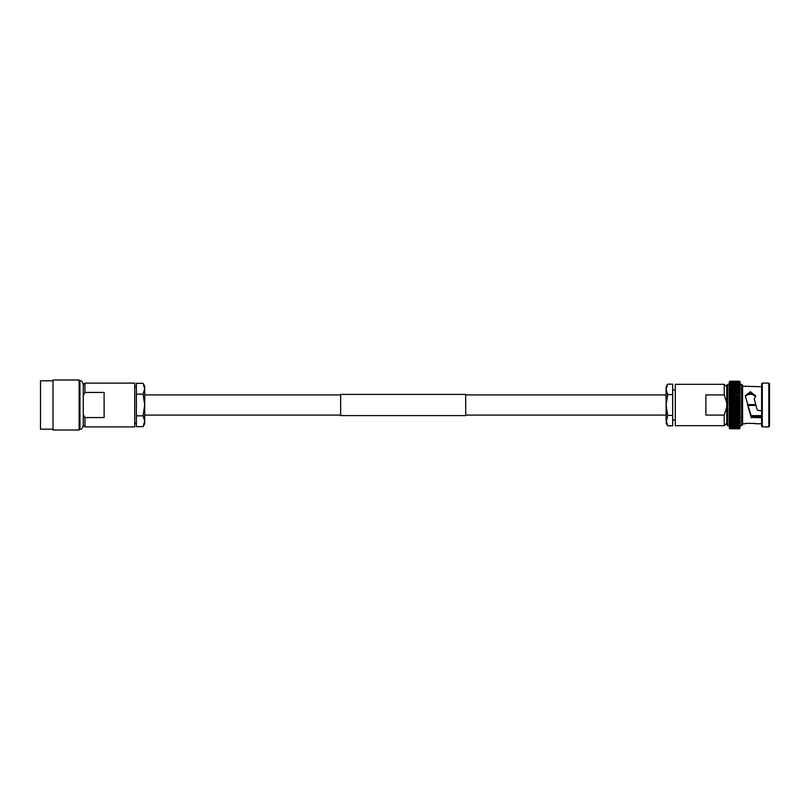 <?xml version="1.0" encoding="UTF-8"?>
<svg xmlns="http://www.w3.org/2000/svg" width="810" height="810" viewBox="0 0 810 810"><rect width="100%" height="100%" fill="white"/><g stroke="black" fill="none" stroke-linecap="round" stroke-linejoin="round"><path stroke-width="1.21" d="M340.645 415.591L340.645 394.409L465.709 394.409L465.709 415.591L340.645 415.591M740.087 382.381L739.419 381.338L740.087 382.806L739.419 381.935L729.901 381.935L729.233 382.948M729.233 382.381L729.901 381.581L729.233 382.543M740.087 382.543L739.419 381.935L740.087 383.322L739.419 382.411L729.233 382.401M740.087 382.948L739.419 383.008L740.087 383.95L739.419 383.008L729.233 383.332L729.901 382.421L729.233 383.474M740.087 383.474L740.087 384.102L739.419 383.717L740.087 384.689L739.419 383.717L729.901 383.717L729.233 384.831M729.233 383.95L729.901 383.019L729.233 384.102M740.087 384.709L739.419 384.527L740.087 385.53L739.419 384.527L729.233 384.709L729.233 383.97M729.233 385.53L729.901 384.537L729.233 385.671M739.996 386.127L739.419 385.438L739.996 386.127M739.419 400.758L729.901 400.758L729.233 400.1L740.087 400.1L739.419 402.438L740.087 403.339L740.087 400.069L739.419 400.758L740.087 401.689L729.233 401.73L729.901 399.097L739.419 399.097L740.087 398.5L739.419 399.097L740.087 400.069L740.087 398.469L729.233 398.49L729.901 397.467L740.087 396.93L739.419 397.467L740.087 398.469L739.419 394.359L740.087 396.9L729.243 396.92L729.901 392.87L729.233 392.506L729.901 391.443L729.233 391.149L729.901 390.076L729.233 389.863L729.901 388.77L729.233 388.658L729.901 387.595L729.233 387.524L729.901 386.481L729.233 386.492L729.901 385.459L729.233 385.55L739.419 385.438L729.901 385.459M740.087 386.603L729.233 386.603M740.087 395.452L740.087 392.506L739.419 392.84L740.087 393.903L740.087 391.149L739.419 391.412L740.087 392.485L740.087 388.658L739.419 388.77L740.087 391.129L740.087 387.524L739.419 387.575L740.087 388.638L740.087 386.492L739.419 386.461L740.087 387.514L740.087 384.325L741.596 384.325L742.588 385.307L742.588 405L742.588 385.307M740.087 387.636L729.233 387.636M740.087 388.658L729.233 388.749M740.087 389.863L729.233 389.954M740.087 391.149L729.233 391.23M740.087 396.9L739.419 395.908L740.087 395.401L739.419 392.87L740.087 392.506L729.233 392.577M739.905 395.452L729.415 395.452M729.901 395.908L739.419 395.908L729.233 395.401L729.901 397.467L729.233 396.93L729.233 400.1L729.233 398.5L729.901 399.097L729.233 398.5M739.965 396.971L729.344 396.971M740.016 398.53L729.294 398.53M740.056 400.12L729.253 400.12L729.233 401.719L729.901 399.127L729.233 400.069M729.233 403.339L729.901 402.469L729.233 401.719L729.233 403.339M740.087 403.36L739.419 404.139L740.087 404.99L740.087 403.36L729.233 403.36L729.901 404.139L729.233 405L729.233 403.36L740.087 403.339M739.419 405.83L740.087 406.64L740.087 405L729.233 405L729.901 405.83L739.419 405.83L740.087 404.99L739.419 407.531L729.901 407.531L729.233 405.01M739.419 407.531L740.087 408.281L739.419 409.212L729.901 409.212L729.233 408.311L729.901 405.83M740.087 414.548L740.087 413.1L739.419 414.092L740.087 414.599L739.419 412.533L740.087 413.07L739.419 410.903L740.087 411.5L739.419 409.242L740.087 409.9L739.419 410.873L740.087 409.931L740.087 406.66M740.056 409.88L729.253 409.88L729.233 411.5L729.901 410.903L739.419 410.903L729.901 410.873L729.233 409.931L729.901 407.531M739.641 412.25L740.087 411.531L739.641 412.25M729.901 412.503L729.233 411.531L729.901 412.503L739.419 412.533L729.901 412.503M739.419 414.123L729.901 414.123L740.087 414.599L739.419 417.13L740.087 417.494L739.419 415.662L740.087 416.077L739.419 417.13L740.087 417.494L739.419 421.2L729.901 421.2L729.233 420.157L729.901 419.944L729.233 418.871L729.901 418.588L729.233 417.514L729.901 417.16L729.233 416.097L729.233 414.619L729.901 415.641L729.233 411.531L729.233 425.311L729.233 424.47L729.901 425.473L739.419 425.463L740.087 424.47L739.419 426.273L740.087 425.311M739.732 415.277L740.087 414.619L739.732 415.277M729.233 423.397L729.233 424.45L729.901 424.561L729.233 422.486L739.419 422.405L740.087 422.476L739.419 423.519L740.087 423.508L740.087 421.251L739.419 421.23L740.087 421.342L739.419 422.405L740.087 422.476L740.087 417.514M729.233 422.364L729.901 423.519L729.233 423.508L729.233 422.486L729.901 422.425L729.233 421.362L729.233 416.097L729.901 415.662L729.233 416.077L739.419 415.662L729.901 415.662M739.419 423.539L729.901 423.519L740.087 423.508L739.419 424.541L740.087 424.45L740.087 422.364M741.596 384.325L741.596 425.675L729.901 426.273L729.233 425.311L729.901 426.283L729.233 426.03M740.056 426.232L739.419 426.981L740.056 426.232M729.233 427.599L729.901 428.065L729.233 426.678L740.087 426.667L739.419 428.055L729.901 428.055L729.233 425.675L727.714 425.675L727.714 384.325L726.732 385.307L726.732 424.693L727.714 425.675M729.233 426.678L729.901 427.589L740.087 427.194L739.419 428.784L740.087 427.974M729.233 427.194L729.901 428.784L729.233 427.741M761.623 416.31L751.305 416.31L751.285 416.867L761.623 416.867M761.623 410.528L758.13 410.528L757.178 409.83L754.262 399.097L755.659 395.806L750.465 391.726L745.23 395.736L751.305 416.31M755.598 396.465L750.749 393.498L745.453 395.938M755.862 405L754.262 399.097M768.832 383.11L768.832 426.89L769.5 426.222L769.5 383.778L768.832 383.11L762.291 383.11L762.291 426.89L761.623 426.222L761.623 383.778L762.291 383.11M742.588 386.238L761.623 386.714M729.233 398.469L729.233 384.325L727.714 384.325M726.732 423.174L724.231 425.675L675.297 425.675L675.297 384.325L724.231 384.325L724.231 394.916L726.732 402.874M724.231 425.675L724.231 415.084L705.885 415.084L705.885 394.916L724.231 394.916M726.732 407.126L724.231 415.084M740.087 382.259L739.419 381.581L729.233 382.107L729.901 381.216L729.233 382.026M740.087 382.077L739.419 381.216L740.087 381.925L739.419 381.338L729.901 381.338L729.233 381.925L729.901 381.216L729.233 382.107M740.056 395.381L729.253 395.381L729.901 394.359L740.087 393.923L729.233 393.923L729.233 385.55M740.087 385.55L739.419 385.438L740.087 386.471M729.233 395.381L729.901 392.87L739.419 392.84M739.419 410.873L740.087 409.931L729.233 409.9L729.901 409.212M740.087 409.9L740.087 408.281L729.233 408.27L729.233 411.47L729.901 410.873M729.233 413.07L729.901 412.533L729.233 413.07M729.233 417.423L729.901 417.16L729.233 417.494L729.901 419.924L729.233 420.046M739.419 418.588L729.901 418.588L739.419 418.557L740.087 418.851L739.419 419.924L740.087 420.046M729.233 422.476L729.233 421.362L729.901 421.2M729.233 421.251L739.419 421.2M729.233 424.45L729.901 424.561L729.233 423.529M739.419 424.561L729.901 424.561L740.087 424.45M740.087 427.052L739.419 428.065L740.087 427.457M729.233 427.923L739.419 428.419L740.087 427.893M729.233 428.075L729.901 428.662L739.419 428.662L740.087 428.075M740.087 425.898L740.087 426.526M740.036 416.107L729.233 416.097L729.901 417.13L739.419 417.13L729.901 417.16M740.087 392.577L739.419 391.412L729.901 391.443M739.419 390.076L729.901 390.076L729.233 391.129M740.087 387.514L739.419 386.461L729.901 386.481M751.143 415.621L761.623 415.621M747.721 405.415L755.973 405.415M751.255 416.036L761.623 416.036M747.721 393.964L753.148 393.964M729.233 414.599L740.056 414.619M729.233 411.5L740.077 411.51L740.087 413.029M729.233 406.64L740.087 406.64L729.233 406.64M740.087 414.599L740.087 421.251M740.087 425.675L740.087 423.529M741.596 425.675L742.588 424.693L742.588 405M755.659 423.762L761.623 423.762M754.262 423.377C761.086 423.984 743.185 422.739 745.403 423.691M745.23 423.762L742.588 423.762M761.623 417.423L751.285 417.423L761.623 417.757M751.285 417.757L750.981 415.145M747.6 405L751.072 416.968M746.871 394.379L753.988 394.379M747.488 404.585L755.74 404.585M751.285 417.423L751.285 416.867M739.905 414.548L729.415 414.548M739.965 413.029L729.344 413.029M740.016 411.47L729.294 411.47M666.103 389.367L666.103 386.947L667.713 384.153L672.664 384.153L672.664 425.847L667.713 425.847L666.103 420.633L667.713 425.847L666.103 423.053L667.713 415.419L666.103 405L667.713 394.581L666.103 389.367L667.713 384.153L666.103 389.367L666.103 420.633M672.664 394.581L667.713 394.581M672.664 415.419L667.713 415.419M53.004 380.822L40.5 380.822L40.5 429.178L53.004 429.178M53.004 405L53.004 430.009L79.107 430.009L79.107 379.991L53.004 379.991L53.004 405M84.939 392.445L83.268 395.644L83.268 384.153L83.268 425.847L83.268 425.22L84.939 426.89L134.713 426.89L134.713 383.11L84.939 383.11L84.939 392.445L104.115 392.445L104.115 417.555L84.939 417.555L84.939 426.89M84.939 417.555L83.268 414.356L83.268 425.22M144.717 421.251L144.717 423.762L143.046 426.657L136.384 426.657L136.384 383.343L143.046 383.343L144.717 388.749L143.046 383.343L144.717 386.238L144.717 388.749L143.046 394.166L144.717 405L143.046 415.834L144.717 421.251L143.046 426.657L144.717 421.251L144.717 388.749M136.384 415.834L143.046 415.834M136.384 394.166L143.046 394.166M739.419 419.924L729.901 419.924L739.419 419.924M739.419 428.784L729.871 428.784M739.419 381.216L729.871 381.216M739.419 381.338L729.901 381.338M739.419 381.581L729.901 381.581M739.419 381.945L729.901 381.945M729.901 382.421L739.419 382.421M729.901 383.019L739.419 383.019M739.419 383.727L729.901 383.727M729.901 384.537L739.419 384.537M739.419 387.595L729.901 387.595M739.419 388.8L729.901 388.8M739.419 397.497L729.901 397.497M739.419 399.127L729.901 399.127M739.419 400.788L729.901 400.788M739.419 402.438L729.901 402.438M739.419 402.469L729.901 402.469M739.419 404.139L729.901 404.139M739.419 404.17L729.901 404.17M739.419 405.861L729.901 405.861M739.419 407.562L729.901 407.562M729.901 409.242L739.419 409.212M729.901 422.425L739.419 422.425M739.419 425.473L729.901 425.473M739.419 426.283L729.901 426.283M729.901 426.992L739.419 426.992M729.901 427.589L739.419 427.589M739.419 428.055L729.901 428.055M739.419 428.419L729.901 428.419M739.419 428.662L729.901 428.662M79.107 380.822L79.937 380.822L79.937 429.178C81.121 429.725 82.235 428.611 83.268 425.847M666.103 394.916L465.709 394.916M340.645 394.916L144.717 394.916M666.103 415.084L465.709 415.084M340.645 415.084L144.717 415.084M726.732 386.826L724.231 384.325M768.832 426.89L762.291 426.89M739.49 428.672L729.82 428.672M739.54 428.439L729.769 428.439M739.591 428.085L729.719 428.085M739.641 427.629L729.668 427.629M739.692 427.052L729.618 427.052M739.732 426.374L729.577 426.374M739.783 425.584L729.537 425.584M739.824 424.703L729.486 424.703M739.864 423.721L729.446 423.721M739.905 422.648L729.415 422.648M739.935 421.483L729.375 421.483M739.965 420.248L729.344 420.248M739.996 418.932L729.314 418.932M740.016 417.555L729.294 417.555M740.067 413.08L729.243 413.08M740.087 408.281L729.233 408.281M740.087 401.719L729.233 401.719M740.036 393.893L729.273 393.893M740.016 392.445L729.294 392.445M739.996 391.068L729.314 391.068M739.965 389.752L729.344 389.752M739.935 388.517L729.375 388.517M739.905 387.352L729.415 387.352M739.864 386.279L729.446 386.279M739.824 385.297L729.486 385.297M739.783 384.416L729.537 384.416M739.732 383.626L729.577 383.626M739.692 382.948L729.618 382.948M739.641 382.371L729.668 382.371M739.591 381.915L729.719 381.915M739.54 381.561L729.769 381.561M739.49 381.328L729.82 381.328M675.297 420.005L672.664 420.005M675.297 389.995L672.664 389.995M79.107 429.178L79.937 429.178M83.268 384.78L84.939 383.11M79.937 380.822C81.121 380.275 82.235 381.388 83.268 384.153M134.713 386.674L136.384 386.674M134.713 423.326L136.384 423.326"/></g></svg>
